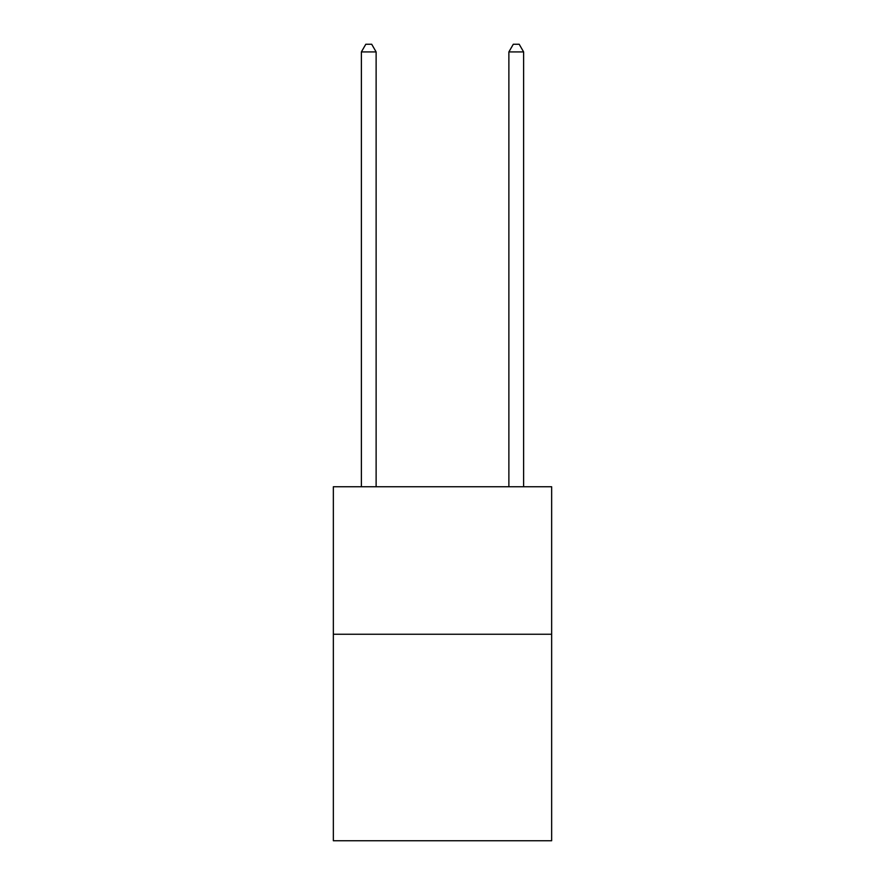 <?xml version="1.0" encoding="UTF-8"?>
<svg xmlns="http://www.w3.org/2000/svg" width="885" height="885" viewBox="0 0 885 885"><rect width="100%" height="100%" fill="white"/><g stroke="black" fill="none" stroke-linecap="round" stroke-linejoin="round"><path stroke-width="1.33" d="M551.654 634.246L551.654 840.75L333.346 840.75L333.346 486.75L551.654 486.75L551.654 634.246L333.346 634.246M376.125 486.75L376.125 51.916L361.379 51.916L361.379 486.75M361.379 51.916L365.804 44.25L371.7 44.25L376.125 51.916M523.621 486.75L523.621 51.916L508.875 51.916L508.875 486.75M508.875 51.916L513.3 44.25L519.196 44.25L523.621 51.916"/></g></svg>
